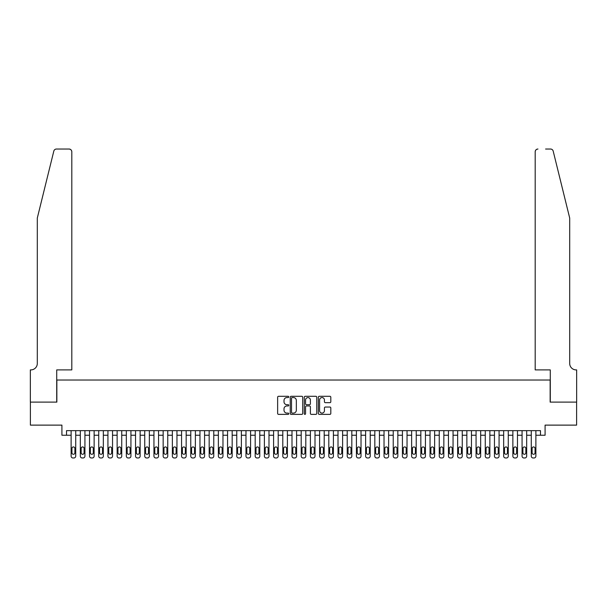 <?xml version="1.0" encoding="UTF-8"?>
<svg xmlns="http://www.w3.org/2000/svg" width="607" height="607" viewBox="0 0 607 607"><rect width="100%" height="100%" fill="white"/><g stroke="black" fill="none" stroke-linecap="round" stroke-linejoin="round"><path stroke-width="0.91" d="M288.773 396.932A0.63 0.63 0 0 0 288.143 396.303L278.545 396.303A0.903 0.903 0 0 0 277.642 397.206L277.642 413.466A0.903 0.903 0 0 0 278.545 414.369L288.143 414.369A0.63 0.63 0 0 0 288.773 413.731A0.63 0.63 0 0 0 288.143 413.101L286.899 413.101A2.891 2.891 0 0 1 284.008 410.211L284.008 408.852A2.891 2.891 0 0 1 286.899 405.962L288.143 405.962A0.63 0.63 0 0 0 288.773 405.332A0.63 0.63 0 0 0 288.143 404.702L286.899 404.702A2.891 2.891 0 0 1 284.008 401.811L284.008 400.453A2.891 2.891 0 0 1 286.899 397.562L288.143 397.562A0.63 0.63 0 0 0 288.773 396.932M329.897 402.669A0.903 0.903 0 0 0 330.807 401.766L330.807 397.206A0.903 0.903 0 0 0 329.897 396.303L319.244 396.303A0.903 0.903 0 0 0 318.341 397.206L318.341 413.466A0.903 0.903 0 0 0 319.244 414.369L329.897 414.369A0.903 0.903 0 0 0 330.807 413.466L330.807 407.95A0.903 0.903 0 0 0 329.897 407.047L325.337 407.047A0.903 0.903 0 0 0 324.434 407.95L324.434 410.689A2.413 2.413 0 0 1 322.021 413.101A2.413 2.413 0 0 1 319.601 410.689L319.601 399.983A2.413 2.413 0 0 1 322.021 397.562A2.413 2.413 0 0 1 324.434 399.983L324.434 401.766A0.903 0.903 0 0 0 325.337 402.669L329.897 402.669M540.48 435.242L545.086 435.242L545.086 425.12L576.604 425.12L576.604 402.115L550.147 402.115L550.147 380.028L56.853 380.028L56.853 402.115L30.396 402.115L30.396 425.12L61.914 425.12L61.914 435.242L71.118 435.242L71.118 456.138A1.844 1.844 0 0 0 72.961 457.974L73.879 457.974A1.844 1.844 0 0 0 75.723 456.138L75.723 435.242L80.321 435.242L80.321 456.138A1.844 1.844 0 0 0 82.165 457.974L83.083 457.974A1.844 1.844 0 0 0 84.927 456.138L84.927 435.242L89.525 435.242L89.525 456.138A1.844 1.844 0 0 0 91.369 457.974L92.287 457.974A1.844 1.844 0 0 0 94.131 456.138L94.131 435.242L98.729 435.242L98.729 456.138A1.844 1.844 0 0 0 100.572 457.974L101.49 457.974A1.844 1.844 0 0 0 103.334 456.138L103.334 435.242L107.932 435.242L107.932 456.138A1.844 1.844 0 0 0 109.776 457.974L110.694 457.974A1.844 1.844 0 0 0 112.538 456.138L112.538 435.242L117.136 435.242L117.136 456.138A1.844 1.844 0 0 0 118.98 457.974L119.898 457.974A1.844 1.844 0 0 0 121.734 456.138L121.734 435.242L126.339 435.242L126.339 456.138A1.844 1.844 0 0 0 128.183 457.974L129.101 457.974A1.844 1.844 0 0 0 130.937 456.138L130.937 435.242L135.543 435.242L135.543 456.138A1.844 1.844 0 0 0 137.379 457.974L138.305 457.974A1.844 1.844 0 0 0 140.141 456.138L140.141 435.242L144.747 435.242L144.747 456.138A1.844 1.844 0 0 0 146.583 457.974L147.509 457.974A1.844 1.844 0 0 0 149.345 456.138L149.345 435.242L153.95 435.242L153.95 456.138A1.844 1.844 0 0 0 155.787 457.974L156.712 457.974A1.844 1.844 0 0 0 158.548 456.138L158.548 435.242L163.154 435.242L163.154 456.138A1.844 1.844 0 0 0 164.99 457.974L165.916 457.974A1.844 1.844 0 0 0 167.752 456.138L167.752 435.242L172.358 435.242L172.358 456.138A1.844 1.844 0 0 0 174.194 457.974L175.12 457.974A1.844 1.844 0 0 0 176.956 456.138L176.956 435.242L181.561 435.242L181.561 456.138A1.844 1.844 0 0 0 183.397 457.974L184.316 457.974A1.844 1.844 0 0 0 186.159 456.138L186.159 435.242L190.765 435.242L190.765 456.138A1.844 1.844 0 0 0 192.601 457.974L193.519 457.974A1.844 1.844 0 0 0 195.363 456.138L195.363 435.242L199.961 435.242L199.961 456.138A1.844 1.844 0 0 0 201.805 457.974L202.723 457.974A1.844 1.844 0 0 0 204.567 456.138L204.567 435.242L209.165 435.242L209.165 456.138A1.844 1.844 0 0 0 211.008 457.974L211.926 457.974A1.844 1.844 0 0 0 213.77 456.138L213.77 435.242L218.368 435.242L218.368 456.138A1.844 1.844 0 0 0 220.212 457.974L221.13 457.974A1.844 1.844 0 0 0 222.974 456.138L222.974 435.242L227.572 435.242L227.572 456.138A1.844 1.844 0 0 0 229.416 457.974L230.334 457.974A1.844 1.844 0 0 0 232.178 456.138L232.178 435.242L236.776 435.242L236.776 456.138A1.844 1.844 0 0 0 238.619 457.974L239.537 457.974A1.844 1.844 0 0 0 241.381 456.138L241.381 435.242L245.979 435.242L245.979 456.138A1.844 1.844 0 0 0 247.823 457.974L248.741 457.974A1.844 1.844 0 0 0 250.585 456.138L250.585 435.242L255.183 435.242L255.183 456.138A1.844 1.844 0 0 0 257.027 457.974L257.945 457.974A1.844 1.844 0 0 0 259.788 456.138L259.788 435.242L264.386 435.242L264.386 456.138A1.844 1.844 0 0 0 266.23 457.974L267.148 457.974A1.844 1.844 0 0 0 268.984 456.138L268.984 435.242L273.59 435.242L273.59 456.138A1.844 1.844 0 0 0 275.434 457.974L276.352 457.974A1.844 1.844 0 0 0 278.188 456.138L278.188 435.242L282.794 435.242L282.794 456.138A1.844 1.844 0 0 0 284.63 457.974L285.556 457.974A1.844 1.844 0 0 0 287.392 456.138L287.392 435.242L291.997 435.242L291.997 456.138A1.844 1.844 0 0 0 293.834 457.974L294.759 457.974A1.844 1.844 0 0 0 296.595 456.138L296.595 435.242L301.201 435.242L301.201 456.138A1.844 1.844 0 0 0 303.037 457.974L303.963 457.974A1.844 1.844 0 0 0 305.799 456.138L305.799 435.242L310.405 435.242L310.405 456.138A1.844 1.844 0 0 0 312.241 457.974L313.166 457.974A1.844 1.844 0 0 0 315.003 456.138L315.003 435.242L319.608 435.242L319.608 456.138A1.844 1.844 0 0 0 321.444 457.974L322.37 457.974A1.844 1.844 0 0 0 324.206 456.138L324.206 435.242L328.812 435.242L328.812 456.138A1.844 1.844 0 0 0 330.648 457.974L331.566 457.974A1.844 1.844 0 0 0 333.41 456.138L333.41 435.242L338.016 435.242L338.016 456.138A1.844 1.844 0 0 0 339.852 457.974L340.77 457.974A1.844 1.844 0 0 0 342.614 456.138L342.614 435.242L347.212 435.242L347.212 456.138A1.844 1.844 0 0 0 349.055 457.974L349.973 457.974A1.844 1.844 0 0 0 351.817 456.138L351.817 435.242L356.415 435.242L356.415 456.138A1.844 1.844 0 0 0 358.259 457.974L359.177 457.974A1.844 1.844 0 0 0 361.021 456.138L361.021 435.242L365.619 435.242L365.619 456.138A1.844 1.844 0 0 0 367.463 457.974L368.381 457.974A1.844 1.844 0 0 0 370.224 456.138L370.224 435.242L374.822 435.242L374.822 456.138A1.844 1.844 0 0 0 376.666 457.974L377.584 457.974A1.844 1.844 0 0 0 379.428 456.138L379.428 435.242L384.026 435.242L384.026 456.138A1.844 1.844 0 0 0 385.87 457.974L386.788 457.974A1.844 1.844 0 0 0 388.632 456.138L388.632 435.242L393.23 435.242L393.23 456.138A1.844 1.844 0 0 0 395.074 457.974L395.992 457.974A1.844 1.844 0 0 0 397.835 456.138L397.835 435.242L402.433 435.242L402.433 456.138A1.844 1.844 0 0 0 404.277 457.974L405.195 457.974A1.844 1.844 0 0 0 407.039 456.138L407.039 435.242L411.637 435.242L411.637 456.138A1.844 1.844 0 0 0 413.481 457.974L414.399 457.974A1.844 1.844 0 0 0 416.235 456.138L416.235 435.242L420.841 435.242L420.841 456.138A1.844 1.844 0 0 0 422.684 457.974L423.603 457.974A1.844 1.844 0 0 0 425.439 456.138L425.439 435.242L430.044 435.242L430.044 456.138A1.844 1.844 0 0 0 431.881 457.974L432.806 457.974A1.844 1.844 0 0 0 434.642 456.138L434.642 435.242L439.248 435.242L439.248 456.138A1.844 1.844 0 0 0 441.084 457.974L442.01 457.974A1.844 1.844 0 0 0 443.846 456.138L443.846 435.242L448.452 435.242L448.452 456.138A1.844 1.844 0 0 0 450.288 457.974L451.213 457.974A1.844 1.844 0 0 0 453.05 456.138L453.05 435.242L457.655 435.242L457.655 456.138A1.844 1.844 0 0 0 459.491 457.974L460.417 457.974A1.844 1.844 0 0 0 462.253 456.138L462.253 435.242L466.859 435.242L466.859 456.138A1.844 1.844 0 0 0 468.695 457.974L469.621 457.974A1.844 1.844 0 0 0 471.457 456.138L471.457 435.242L476.063 435.242L476.063 456.138A1.844 1.844 0 0 0 477.899 457.974L478.817 457.974A1.844 1.844 0 0 0 480.661 456.138L480.661 435.242L485.266 435.242L485.266 456.138A1.844 1.844 0 0 0 487.102 457.974L488.02 457.974A1.844 1.844 0 0 0 489.864 456.138L489.864 435.242L494.462 435.242L494.462 456.138A1.844 1.844 0 0 0 496.306 457.974L497.224 457.974A1.844 1.844 0 0 0 499.068 456.138L499.068 435.242L503.666 435.242L503.666 456.138A1.844 1.844 0 0 0 505.51 457.974L506.428 457.974A1.844 1.844 0 0 0 508.271 456.138L508.271 435.242L512.869 435.242L512.869 456.138A1.844 1.844 0 0 0 514.713 457.974L515.631 457.974A1.844 1.844 0 0 0 517.475 456.138L517.475 435.242L522.073 435.242L522.073 456.138A1.844 1.844 0 0 0 523.917 457.974L524.835 457.974A1.844 1.844 0 0 0 526.679 456.138L526.679 435.242L531.277 435.242L531.277 456.138A1.844 1.844 0 0 0 533.121 457.974L534.039 457.974A1.844 1.844 0 0 0 535.882 456.138L535.882 435.242L540.48 435.242L540.48 430.644L66.52 430.644L66.52 435.242M302.711 397.206A0.903 0.903 0 0 0 301.808 396.303L291.148 396.303A0.903 0.903 0 0 0 290.245 397.206L290.245 413.466A0.903 0.903 0 0 0 291.148 414.369L301.808 414.369A0.903 0.903 0 0 0 302.711 413.466L302.711 397.206M305.192 396.303L315.852 396.303A0.903 0.903 0 0 1 316.755 397.206L316.755 413.466A0.903 0.903 0 0 1 315.852 414.369L311.292 414.369A0.903 0.903 0 0 1 310.389 413.466L310.389 406.872A0.903 0.903 0 0 0 309.487 405.962L306.459 405.962A0.903 0.903 0 0 0 305.556 406.872L305.556 413.731A0.63 0.63 0 0 1 304.926 414.369A0.63 0.63 0 0 1 304.289 413.731L304.289 397.206A0.903 0.903 0 0 1 305.192 396.303M292.142 397.562A0.63 0.63 0 0 0 291.512 398.2L291.512 412.472A0.63 0.63 0 0 0 292.142 413.101L293.447 413.101A2.891 2.891 0 0 0 296.337 410.211L296.337 400.453A2.891 2.891 0 0 0 293.447 397.562L292.142 397.562M310.389 400.028A2.413 2.413 0 0 0 307.969 397.608A2.413 2.413 0 0 0 305.556 400.028L305.556 403.799A0.903 0.903 0 0 0 306.459 404.702L309.487 404.702A0.903 0.903 0 0 0 310.389 403.799L310.389 400.028M75.723 430.644L75.723 456.138M71.118 430.644L71.118 456.138M74.896 452.822A1.472 1.472 0 0 1 73.424 454.294A1.472 1.472 0 0 1 71.945 452.822L71.945 448.406A1.472 1.472 0 0 1 73.424 446.934A1.472 1.472 0 0 1 74.896 448.406L74.896 452.822M72.961 457.974L73.879 457.974M53.803 151.128C54.509 149.61 54.509 149.61 53.803 151.128L37.3 218.05L37.3 363.456A6.442 6.442 0 0 1 30.858 369.898L30.35 369.898L30.35 402.115L56.717 402.115L56.717 369.898L71.808 369.898L71.808 151.788A2.762 2.762 0 0 0 69.046 149.026L56.489 149.026A2.762 2.762 0 0 0 53.803 151.128M61.413 149.026L69.046 149.026C70.716 149.201 71.634 150.119 71.808 151.788L71.808 369.898M37.3 363.456A6.442 6.442 0 0 1 30.858 369.898M564.639 197.525L553.197 151.128C552.491 149.61 552.491 149.61 553.197 151.128L569.7 218.05L569.7 363.456A6.442 6.442 0 0 0 576.142 369.898L576.65 369.898L576.65 402.115L550.283 402.115L550.283 369.898L535.192 369.898L535.192 151.788L535.192 369.898M545.587 149.026L550.511 149.026A2.762 2.762 0 0 1 553.197 151.128M537.954 149.026A2.762 2.762 0 0 0 535.192 151.788C535.366 150.119 536.284 149.201 537.954 149.026M569.7 363.456A6.442 6.442 0 0 0 576.142 369.898M84.927 430.644L84.927 456.138M80.321 430.644L80.321 456.138M84.1 452.822A1.472 1.472 0 0 1 82.62 454.294A1.472 1.472 0 0 1 81.148 452.822L81.148 448.406A1.472 1.472 0 0 1 82.62 446.934A1.472 1.472 0 0 1 84.1 448.406L84.1 452.822M82.165 457.974L83.083 457.974M94.131 430.644L94.131 456.138M89.525 430.644L89.525 456.138M93.296 452.822A1.472 1.472 0 0 1 91.824 454.294A1.472 1.472 0 0 1 90.352 452.822L90.352 448.406A1.472 1.472 0 0 1 91.824 446.934A1.472 1.472 0 0 1 93.296 448.406L93.296 452.822M91.369 457.974L92.287 457.974M103.334 430.644L103.334 456.138M98.729 430.644L98.729 456.138M102.5 452.822A1.472 1.472 0 0 1 101.028 454.294A1.472 1.472 0 0 1 99.556 452.822L99.556 448.406A1.472 1.472 0 0 1 101.028 446.934A1.472 1.472 0 0 1 102.5 448.406L102.5 452.822M100.572 457.974L101.49 457.974M112.538 430.644L112.538 456.138M107.932 430.644L107.932 456.138M111.703 452.822A1.472 1.472 0 0 1 110.231 454.294A1.472 1.472 0 0 1 108.759 452.822L108.759 448.406A1.472 1.472 0 0 1 110.231 446.934A1.472 1.472 0 0 1 111.703 448.406L111.703 452.822M109.776 457.974L110.694 457.974M121.734 430.644L121.734 456.138M117.136 430.644L117.136 456.138M120.907 452.822A1.472 1.472 0 0 1 119.435 454.294A1.472 1.472 0 0 1 117.963 452.822L117.963 448.406A1.472 1.472 0 0 1 119.435 446.934A1.472 1.472 0 0 1 120.907 448.406L120.907 452.822M118.98 457.974L119.898 457.974M130.937 430.644L130.937 456.138M126.339 430.644L126.339 456.138M130.11 452.822A1.472 1.472 0 0 1 128.638 454.294A1.472 1.472 0 0 1 127.166 452.822L127.166 448.406A1.472 1.472 0 0 1 128.638 446.934A1.472 1.472 0 0 1 130.11 448.406L130.11 452.822M128.183 457.974L129.101 457.974M140.141 430.644L140.141 456.138M135.543 430.644L135.543 456.138M139.314 452.822A1.472 1.472 0 0 1 137.842 454.294A1.472 1.472 0 0 1 136.37 452.822L136.37 448.406A1.472 1.472 0 0 1 137.842 446.934A1.472 1.472 0 0 1 139.314 448.406L139.314 452.822M137.379 457.974L138.305 457.974M149.345 430.644L149.345 456.138M144.747 430.644L144.747 456.138M148.518 452.822A1.472 1.472 0 0 1 147.046 454.294A1.472 1.472 0 0 1 145.574 452.822L145.574 448.406A1.472 1.472 0 0 1 147.046 446.934A1.472 1.472 0 0 1 148.518 448.406L148.518 452.822M146.583 457.974L147.509 457.974M158.548 430.644L158.548 456.138M153.95 430.644L153.95 456.138M157.721 452.822A1.472 1.472 0 0 1 156.249 454.294A1.472 1.472 0 0 1 154.777 452.822L154.777 448.406A1.472 1.472 0 0 1 156.249 446.934A1.472 1.472 0 0 1 157.721 448.406L157.721 452.822M155.787 457.974L156.712 457.974M167.752 430.644L167.752 456.138M163.154 430.644L163.154 456.138M166.925 452.822A1.472 1.472 0 0 1 165.453 454.294A1.472 1.472 0 0 1 163.981 452.822L163.981 448.406A1.472 1.472 0 0 1 165.453 446.934A1.472 1.472 0 0 1 166.925 448.406L166.925 452.822M164.99 457.974L165.916 457.974M176.956 430.644L176.956 456.138M172.358 430.644L172.358 456.138M176.129 452.822A1.472 1.472 0 0 1 174.657 454.294A1.472 1.472 0 0 1 173.185 452.822L173.185 448.406A1.472 1.472 0 0 1 174.657 446.934A1.472 1.472 0 0 1 176.129 448.406L176.129 452.822M174.194 457.974L175.12 457.974M186.159 430.644L186.159 456.138M181.561 430.644L181.561 456.138M185.332 452.822A1.472 1.472 0 0 1 183.86 454.294A1.472 1.472 0 0 1 182.388 452.822L182.388 448.406A1.472 1.472 0 0 1 183.86 446.934A1.472 1.472 0 0 1 185.332 448.406L185.332 452.822M183.397 457.974L184.316 457.974M195.363 430.644L195.363 456.138M190.765 430.644L190.765 456.138M194.536 452.822A1.472 1.472 0 0 1 193.064 454.294A1.472 1.472 0 0 1 191.592 452.822L191.592 448.406A1.472 1.472 0 0 1 193.064 446.934A1.472 1.472 0 0 1 194.536 448.406L194.536 452.822M192.601 457.974L193.519 457.974M204.567 430.644L204.567 456.138M199.961 430.644L199.961 456.138M203.74 452.822A1.472 1.472 0 0 1 202.268 454.294A1.472 1.472 0 0 1 200.796 452.822L200.796 448.406A1.472 1.472 0 0 1 202.268 446.934A1.472 1.472 0 0 1 203.74 448.406L203.74 452.822M201.805 457.974L202.723 457.974M213.77 430.644L213.77 456.138M209.165 430.644L209.165 456.138M212.943 452.822A1.472 1.472 0 0 1 211.471 454.294A1.472 1.472 0 0 1 209.999 452.822L209.999 448.406A1.472 1.472 0 0 1 211.471 446.934A1.472 1.472 0 0 1 212.943 448.406L212.943 452.822M211.008 457.974L211.926 457.974M222.974 430.644L222.974 456.138M218.368 430.644L218.368 456.138M222.147 452.822A1.472 1.472 0 0 1 220.675 454.294A1.472 1.472 0 0 1 219.195 452.822L219.195 448.406A1.472 1.472 0 0 1 220.675 446.934A1.472 1.472 0 0 1 222.147 448.406L222.147 452.822M220.212 457.974L221.13 457.974M232.178 430.644L232.178 456.138M227.572 430.644L227.572 456.138M231.35 452.822A1.472 1.472 0 0 1 229.871 454.294A1.472 1.472 0 0 1 228.399 452.822L228.399 448.406A1.472 1.472 0 0 1 229.871 446.934A1.472 1.472 0 0 1 231.35 448.406L231.35 452.822M229.416 457.974L230.334 457.974M241.381 430.644L241.381 456.138M236.776 430.644L236.776 456.138M240.554 452.822A1.472 1.472 0 0 1 239.075 454.294A1.472 1.472 0 0 1 237.603 452.822L237.603 448.406A1.472 1.472 0 0 1 239.075 446.934A1.472 1.472 0 0 1 240.554 448.406L240.554 452.822M238.619 457.974L239.537 457.974M250.585 430.644L250.585 456.138M245.979 430.644L245.979 456.138M249.75 452.822A1.472 1.472 0 0 1 248.278 454.294A1.472 1.472 0 0 1 246.806 452.822L246.806 448.406A1.472 1.472 0 0 1 248.278 446.934A1.472 1.472 0 0 1 249.75 448.406L249.75 452.822M247.823 457.974L248.741 457.974M259.788 430.644L259.788 456.138M255.183 430.644L255.183 456.138M258.954 452.822A1.472 1.472 0 0 1 257.482 454.294A1.472 1.472 0 0 1 256.01 452.822L256.01 448.406A1.472 1.472 0 0 1 257.482 446.934A1.472 1.472 0 0 1 258.954 448.406L258.954 452.822M257.027 457.974L257.945 457.974M268.984 430.644L268.984 456.138M264.386 430.644L264.386 456.138M268.157 452.822A1.472 1.472 0 0 1 266.685 454.294A1.472 1.472 0 0 1 265.213 452.822L265.213 448.406A1.472 1.472 0 0 1 266.685 446.934A1.472 1.472 0 0 1 268.157 448.406L268.157 452.822M266.23 457.974L267.148 457.974M278.188 430.644L278.188 456.138M273.59 430.644L273.59 456.138M277.361 452.822A1.472 1.472 0 0 1 275.889 454.294A1.472 1.472 0 0 1 274.417 452.822L274.417 448.406A1.472 1.472 0 0 1 275.889 446.934A1.472 1.472 0 0 1 277.361 448.406L277.361 452.822M275.434 457.974L276.352 457.974M287.392 430.644L287.392 456.138M282.794 430.644L282.794 456.138M286.565 452.822A1.472 1.472 0 0 1 285.093 454.294A1.472 1.472 0 0 1 283.621 452.822L283.621 448.406A1.472 1.472 0 0 1 285.093 446.934A1.472 1.472 0 0 1 286.565 448.406L286.565 452.822M284.63 457.974L285.556 457.974M296.595 430.644L296.595 456.138M291.997 430.644L291.997 456.138M295.768 452.822A1.472 1.472 0 0 1 294.296 454.294A1.472 1.472 0 0 1 292.824 452.822L292.824 448.406A1.472 1.472 0 0 1 294.296 446.934A1.472 1.472 0 0 1 295.768 448.406L295.768 452.822M293.834 457.974L294.759 457.974M305.799 430.644L305.799 456.138M301.201 430.644L301.201 456.138M304.972 452.822A1.472 1.472 0 0 1 303.5 454.294A1.472 1.472 0 0 1 302.028 452.822L302.028 448.406A1.472 1.472 0 0 1 303.5 446.934A1.472 1.472 0 0 1 304.972 448.406L304.972 452.822M303.037 457.974L303.963 457.974M315.003 430.644L315.003 456.138M310.405 430.644L310.405 456.138M314.176 452.822A1.472 1.472 0 0 1 312.704 454.294A1.472 1.472 0 0 1 311.232 452.822L311.232 448.406A1.472 1.472 0 0 1 312.704 446.934A1.472 1.472 0 0 1 314.176 448.406L314.176 452.822M312.241 457.974L313.166 457.974M324.206 430.644L324.206 456.138M319.608 430.644L319.608 456.138M323.379 452.822A1.472 1.472 0 0 1 321.907 454.294A1.472 1.472 0 0 1 320.435 452.822L320.435 448.406A1.472 1.472 0 0 1 321.907 446.934A1.472 1.472 0 0 1 323.379 448.406L323.379 452.822M321.444 457.974L322.37 457.974M333.41 430.644L333.41 456.138M328.812 430.644L328.812 456.138M332.583 452.822A1.472 1.472 0 0 1 331.111 454.294A1.472 1.472 0 0 1 329.639 452.822L329.639 448.406A1.472 1.472 0 0 1 331.111 446.934A1.472 1.472 0 0 1 332.583 448.406L332.583 452.822M330.648 457.974L331.566 457.974M342.614 430.644L342.614 456.138M338.016 430.644L338.016 456.138M341.787 452.822A1.472 1.472 0 0 1 340.315 454.294A1.472 1.472 0 0 1 338.843 452.822L338.843 448.406A1.472 1.472 0 0 1 340.315 446.934A1.472 1.472 0 0 1 341.787 448.406L341.787 452.822M339.852 457.974L340.77 457.974M351.817 430.644L351.817 456.138M347.212 430.644L347.212 456.138M350.99 452.822A1.472 1.472 0 0 1 349.518 454.294A1.472 1.472 0 0 1 348.046 452.822L348.046 448.406A1.472 1.472 0 0 1 349.518 446.934A1.472 1.472 0 0 1 350.99 448.406L350.99 452.822M349.055 457.974L349.973 457.974M361.021 430.644L361.021 456.138M356.415 430.644L356.415 456.138M360.194 452.822A1.472 1.472 0 0 1 358.722 454.294A1.472 1.472 0 0 1 357.25 452.822L357.25 448.406A1.472 1.472 0 0 1 358.722 446.934A1.472 1.472 0 0 1 360.194 448.406L360.194 452.822M358.259 457.974L359.177 457.974M370.224 430.644L370.224 456.138M365.619 430.644L365.619 456.138M369.397 452.822A1.472 1.472 0 0 1 367.925 454.294A1.472 1.472 0 0 1 366.446 452.822L366.446 448.406A1.472 1.472 0 0 1 367.925 446.934A1.472 1.472 0 0 1 369.397 448.406L369.397 452.822M367.463 457.974L368.381 457.974M379.428 430.644L379.428 456.138M374.822 430.644L374.822 456.138M378.601 452.822A1.472 1.472 0 0 1 377.129 454.294A1.472 1.472 0 0 1 375.65 452.822L375.65 448.406A1.472 1.472 0 0 1 377.129 446.934A1.472 1.472 0 0 1 378.601 448.406L378.601 452.822M376.666 457.974L377.584 457.974M388.632 430.644L388.632 456.138M384.026 430.644L384.026 456.138M387.805 452.822A1.472 1.472 0 0 1 386.325 454.294A1.472 1.472 0 0 1 384.853 452.822L384.853 448.406A1.472 1.472 0 0 1 386.325 446.934A1.472 1.472 0 0 1 387.805 448.406L387.805 452.822M385.87 457.974L386.788 457.974M397.835 430.644L397.835 456.138M393.23 430.644L393.23 456.138M397.001 452.822A1.472 1.472 0 0 1 395.529 454.294A1.472 1.472 0 0 1 394.057 452.822L394.057 448.406A1.472 1.472 0 0 1 395.529 446.934A1.472 1.472 0 0 1 397.001 448.406L397.001 452.822M395.074 457.974L395.992 457.974M407.039 430.644L407.039 456.138M402.433 430.644L402.433 456.138M406.204 452.822A1.472 1.472 0 0 1 404.732 454.294A1.472 1.472 0 0 1 403.26 452.822L403.26 448.406A1.472 1.472 0 0 1 404.732 446.934A1.472 1.472 0 0 1 406.204 448.406L406.204 452.822M404.277 457.974L405.195 457.974M416.235 430.644L416.235 456.138M411.637 430.644L411.637 456.138M415.408 452.822A1.472 1.472 0 0 1 413.936 454.294A1.472 1.472 0 0 1 412.464 452.822L412.464 448.406A1.472 1.472 0 0 1 413.936 446.934A1.472 1.472 0 0 1 415.408 448.406L415.408 452.822M413.481 457.974L414.399 457.974M425.439 430.644L425.439 456.138M420.841 430.644L420.841 456.138M424.612 452.822A1.472 1.472 0 0 1 423.14 454.294A1.472 1.472 0 0 1 421.668 452.822L421.668 448.406A1.472 1.472 0 0 1 423.14 446.934A1.472 1.472 0 0 1 424.612 448.406L424.612 452.822M422.684 457.974L423.603 457.974M434.642 430.644L434.642 456.138M430.044 430.644L430.044 456.138M433.815 452.822A1.472 1.472 0 0 1 432.343 454.294A1.472 1.472 0 0 1 430.871 452.822L430.871 448.406A1.472 1.472 0 0 1 432.343 446.934A1.472 1.472 0 0 1 433.815 448.406L433.815 452.822M431.881 457.974L432.806 457.974M443.846 430.644L443.846 456.138M439.248 430.644L439.248 456.138M443.019 452.822A1.472 1.472 0 0 1 441.547 454.294A1.472 1.472 0 0 1 440.075 452.822L440.075 448.406A1.472 1.472 0 0 1 441.547 446.934A1.472 1.472 0 0 1 443.019 448.406L443.019 452.822M441.084 457.974L442.01 457.974M453.05 430.644L453.05 456.138M448.452 430.644L448.452 456.138M452.223 452.822A1.472 1.472 0 0 1 450.751 454.294A1.472 1.472 0 0 1 449.279 452.822L449.279 448.406A1.472 1.472 0 0 1 450.751 446.934A1.472 1.472 0 0 1 452.223 448.406L452.223 452.822M450.288 457.974L451.213 457.974M462.253 430.644L462.253 456.138M457.655 430.644L457.655 456.138M461.426 452.822A1.472 1.472 0 0 1 459.954 454.294A1.472 1.472 0 0 1 458.482 452.822L458.482 448.406A1.472 1.472 0 0 1 459.954 446.934A1.472 1.472 0 0 1 461.426 448.406L461.426 452.822M459.491 457.974L460.417 457.974M471.457 430.644L471.457 456.138M466.859 430.644L466.859 456.138M470.63 452.822A1.472 1.472 0 0 1 469.158 454.294A1.472 1.472 0 0 1 467.686 452.822L467.686 448.406A1.472 1.472 0 0 1 469.158 446.934A1.472 1.472 0 0 1 470.63 448.406L470.63 452.822M468.695 457.974L469.621 457.974M480.661 430.644L480.661 456.138M476.063 430.644L476.063 456.138M479.834 452.822A1.472 1.472 0 0 1 478.362 454.294A1.472 1.472 0 0 1 476.89 452.822L476.89 448.406A1.472 1.472 0 0 1 478.362 446.934A1.472 1.472 0 0 1 479.834 448.406L479.834 452.822M477.899 457.974L478.817 457.974M489.864 430.644L489.864 456.138M485.266 430.644L485.266 456.138M489.037 452.822A1.472 1.472 0 0 1 487.565 454.294A1.472 1.472 0 0 1 486.093 452.822L486.093 448.406A1.472 1.472 0 0 1 487.565 446.934A1.472 1.472 0 0 1 489.037 448.406L489.037 452.822M487.102 457.974L488.02 457.974M499.068 430.644L499.068 456.138M494.462 430.644L494.462 456.138M498.241 452.822A1.472 1.472 0 0 1 496.769 454.294A1.472 1.472 0 0 1 495.297 452.822L495.297 448.406A1.472 1.472 0 0 1 496.769 446.934A1.472 1.472 0 0 1 498.241 448.406L498.241 452.822M496.306 457.974L497.224 457.974M508.271 430.644L508.271 456.138M503.666 430.644L503.666 456.138M507.444 452.822A1.472 1.472 0 0 1 505.972 454.294A1.472 1.472 0 0 1 504.5 452.822L504.5 448.406A1.472 1.472 0 0 1 505.972 446.934A1.472 1.472 0 0 1 507.444 448.406L507.444 452.822M505.51 457.974L506.428 457.974M517.475 430.644L517.475 456.138M512.869 430.644L512.869 456.138M516.648 452.822A1.472 1.472 0 0 1 515.176 454.294A1.472 1.472 0 0 1 513.704 452.822L513.704 448.406A1.472 1.472 0 0 1 515.176 446.934A1.472 1.472 0 0 1 516.648 448.406L516.648 452.822M514.713 457.974L515.631 457.974M526.679 430.644L526.679 456.138M522.073 430.644L522.073 456.138M525.852 452.822A1.472 1.472 0 0 1 524.38 454.294A1.472 1.472 0 0 1 522.9 452.822L522.9 448.406A1.472 1.472 0 0 1 524.38 446.934A1.472 1.472 0 0 1 525.852 448.406L525.852 452.822M523.917 457.974L524.835 457.974M535.882 430.644L535.882 456.138M531.277 430.644L531.277 456.138M535.055 452.822A1.472 1.472 0 0 1 533.576 454.294A1.472 1.472 0 0 1 532.104 452.822L532.104 448.406A1.472 1.472 0 0 1 533.576 446.934A1.472 1.472 0 0 1 535.055 448.406L535.055 452.822M533.121 457.974L534.039 457.974"/></g></svg>
